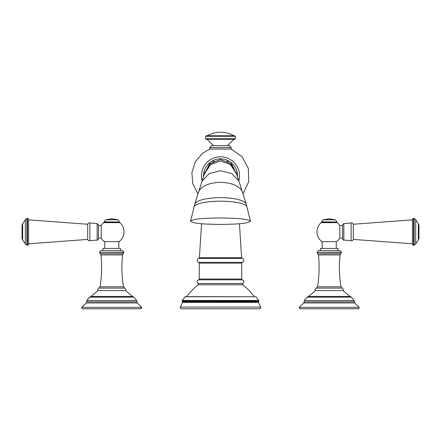 <?xml version="1.0" encoding="UTF-8"?>
<svg xmlns="http://www.w3.org/2000/svg" width="441" height="441" viewBox="0 0 441 441"><rect width="100%" height="100%" fill="white"/><g stroke="black" fill="none" stroke-linecap="round" stroke-linejoin="round"><path stroke-width="0.66" d="M236.756 174.52L231.536 163.832L220.5 159.51L209.464 163.832L204.244 174.52M250.444 221.2C247.219 218.493 234.072 218.185 220.5 217.981C206.928 218.185 193.781 218.493 190.556 221.2C193.781 223.912 206.928 224.221 220.5 224.425C234.072 224.221 247.219 223.912 250.444 221.2L246.023 203.329L238.829 180.937A19.029 19.029 0 0 0 220.5 156.792A19.029 19.029 0 0 0 202.171 180.937L209.348 173.495L220.5 170.739L231.652 173.495L238.829 180.937L236.53 173.721M209.762 149.08L209.762 147.581L231.238 147.581L231.238 149.08L209.762 149.08L202.689 153.165L195.363 161.731L191.879 172.453L192.778 183.688L197.921 193.726M254.308 296.639A66.602 66.602 0 0 0 242.864 284.792A0.816 0.816 0 0 1 242.903 283.491A2.067 2.067 0 0 0 242.291 279.831A0.816 0.816 90 0 1 241.712 279.043L241.712 263.139A0.816 0.816 90 0 1 242.291 262.356A2.067 2.067 0 0 0 242.214 258.371A0.816 0.816 90 0 1 241.607 257.709L239.446 223.697M241.607 257.709L199.393 257.709L201.554 223.697M199.393 257.709A0.816 0.816 -90 0 1 198.786 258.371A2.067 2.067 0 0 0 198.709 262.356L242.291 262.356M241.712 279.043L199.288 279.043L199.288 263.139A0.816 0.816 -90 0 0 198.709 262.356M199.288 279.043A0.816 0.816 -90 0 1 198.709 279.831A2.067 2.067 0 0 0 198.097 283.491A0.816 0.816 0 0 1 198.136 284.792A66.602 66.602 0 0 0 186.692 296.639M184.983 296.765L256.017 296.765L185.617 296.639L184.983 296.765L182.293 300.459L258.707 300.459L256.017 296.765M260.548 307.063L180.452 307.063C179.845 307.575 180.143 308.143 181.339 308.777L259.661 308.777C260.857 308.143 261.155 307.575 260.548 307.063L258.514 302.438L182.486 302.438L182.376 301.677L258.624 301.677L258.839 301.131L182.161 301.131L182.376 301.677M209.762 147.581L211.663 145.679L229.337 145.679L231.238 147.581M220.5 139.29L234.772 139.29L235.318 138.75L205.682 138.75L206.228 139.29L220.5 139.29M235.318 136.302L205.682 136.302L206.228 135.756L234.772 135.756L235.318 136.302L235.318 138.75M236.58 173.903L230.434 164.587L220.5 160.932L210.566 164.587L204.42 173.903L194.977 203.329L190.556 221.2M418.95 231.828L418.95 238.614L418.338 239.887L418.338 223.774L418.95 225.048L418.95 231.828M412.423 219.552L412.423 244.105C412.881 245.102 413.245 245.466 413.515 245.19L413.515 218.466C413.245 218.19 412.881 218.554 412.423 219.552M412.423 219.866L353.296 224.243L353.296 239.413C352.982 240.538 352.254 240.968 351.113 240.709L343.837 240.047C343.445 240.373 343.021 240.014 342.558 238.978L342.558 224.678L343.837 223.609L343.837 240.047M342.558 238.101L339.785 238.101L339.785 225.56A12.26 12.26 0 0 0 337.365 222.65L321.114 222.65L337.365 222.65M339.785 238.079A12.26 12.26 0 0 1 336.604 241.629L321.875 241.629A12.26 12.26 0 0 1 321.114 222.65M322.211 248.426L322.211 241.629M336.268 248.426L336.268 241.629M338.06 250.598L338.06 248.426L320.42 248.426L320.42 250.598M317.007 252.23L318.639 250.598L339.84 250.598L341.472 252.362L317.007 252.362L341.472 252.23M349.945 296.457L351.427 297.157L307.052 297.157L308.535 296.457L349.945 296.457L342.966 290.564L315.513 290.564C314.687 290.062 314.951 289.241 316.307 288.105L317.52 286.788L340.965 286.788C339.245 276.209 338.925 265.587 340.011 254.92L318.468 254.92C319.554 265.587 319.234 276.209 317.52 286.788M299.786 308.777L358.693 308.777L359.233 307.349L299.246 307.349L299.786 308.777M22.05 238.614L22.05 225.048L22.662 223.774L22.662 239.887L22.05 238.614M28.577 231.828L28.577 219.552C28.119 218.554 27.755 218.19 27.485 218.466L27.485 245.19C27.755 245.466 28.119 245.102 28.577 244.105L28.577 231.828M87.704 224.243C88.018 223.124 88.746 222.688 89.887 222.948L89.887 240.709C88.746 240.968 88.018 240.538 87.704 239.413L87.704 224.243L28.577 219.866M98.442 238.978L98.442 224.678L97.163 223.609L97.163 240.047C97.555 240.373 97.979 240.014 98.442 238.978M101.215 238.079A12.26 12.26 0 0 0 104.396 241.629L119.125 241.629A12.26 12.26 0 0 0 119.886 222.65L103.635 222.65A12.26 12.26 0 0 0 101.215 225.577L101.215 238.101L98.442 238.101M118.789 248.426L118.789 241.629M104.732 248.426L104.732 241.629M120.58 250.598L120.58 248.426L102.94 248.426L102.94 250.598M99.528 252.23L101.16 250.598L122.361 250.598L123.993 252.362L99.528 252.362L123.993 252.23M98.034 290.564C97.207 290.062 97.472 289.241 98.828 288.105L124.693 288.105C126.049 289.241 126.313 290.062 125.487 290.564L98.034 290.564L91.055 296.457L132.465 296.457L133.948 297.157L89.573 297.157L91.055 296.457M111.76 308.777L141.214 308.777L141.754 307.349L81.767 307.349L82.307 308.777L111.76 308.777M204.42 173.908L210.258 163.639L220.5 159.51L230.742 163.639L236.58 173.908M204.299 174.327L209.894 163.787L220.5 159.51L231.106 163.787L236.701 174.327M237.462 176.791A16.99 16.99 0 0 0 220.5 158.826A16.99 16.99 0 0 0 203.538 176.791M242.214 258.371L198.786 258.371M199.288 263.139L241.712 263.139M242.291 279.831L198.709 279.831M242.903 283.491L198.097 283.491M242.864 284.792L198.136 284.792M198.786 191.317C202.237 185.689 209.475 182.69 220.5 182.315C231.525 182.69 238.763 185.689 242.214 191.317M194.95 203.538C197.711 199.723 208.863 197.728 220.5 197.579C232.137 197.728 243.289 199.723 246.05 203.538M194.123 206.438C196.967 202.843 208.494 201.311 220.5 201.151C232.506 201.311 244.033 202.843 246.877 206.438M414.11 245.19L415.687 243.972L415.687 219.684L414.11 218.466L414.11 245.19L413.515 245.19M353.296 224.243C352.982 223.124 352.254 222.688 351.113 222.948L351.113 240.709M318.468 254.92L317.74 253.724L340.739 253.724L341.472 252.362M342.966 290.564C343.793 290.062 343.528 289.241 342.172 288.105L316.307 288.105M351.427 297.157L354.14 300.514L304.34 300.514L307.052 297.157M304.081 301.876L303.827 302.95L354.652 302.95L354.399 301.876L304.081 301.876L304.34 300.514M336.307 222.578L336.852 222.038L321.627 222.038L322.173 222.578M336.852 222.038L321.627 221.851L323.099 219.789L329.24 218.775L335.38 219.789L323.099 219.789M22.662 223.774L25.313 219.684L25.313 243.972L26.89 245.19L26.89 218.466L27.485 218.466M103.635 222.65L119.886 222.65M99.528 252.362L100.261 253.724L123.26 253.724L122.532 254.92C121.446 265.587 121.766 276.209 123.48 286.788L100.035 286.788C101.755 276.209 102.075 265.587 100.989 254.92L122.532 254.92M136.919 301.876L86.601 301.876L86.348 302.95L137.173 302.95L136.66 300.514L86.86 300.514L89.573 297.157M118.827 222.578L119.373 222.038L104.148 222.038L104.693 222.578M119.373 222.038L104.148 221.851L105.62 219.789L111.76 218.775L117.901 219.789L105.62 219.789M236.442 173.263L236.2 172.04M228.339 161.698L226.85 160.971M214.15 160.971L212.661 161.698M204.8 172.04L204.558 173.263M231.238 149.08L242.087 156.731L248.355 168.429L248.707 181.703L243.079 193.726M258.707 300.459L258.839 301.131M182.293 300.459L182.161 301.131M258.514 302.438L258.624 301.677M180.452 307.063L182.486 302.438M227.446 145.679L233.956 139.29M213.554 145.679L207.044 139.29M205.682 136.302L205.682 138.75M233.818 135.756C229.689 133.425 225.246 132.245 220.5 132.223C215.754 132.245 211.311 133.425 207.182 135.756M415.687 243.972L418.338 239.887M415.687 219.684L418.338 223.774M414.11 218.466L413.515 218.466M353.296 239.413L412.423 243.79M351.113 222.948L343.837 223.609M339.785 225.56L342.558 225.56M340.739 253.724L340.011 254.92M342.172 288.105L340.965 286.788M317.74 253.724L317.007 252.362M315.513 290.564L308.535 296.457M354.399 301.876L354.14 300.514M303.827 302.95L299.246 307.349M354.652 302.95L359.233 307.349M336.852 221.851L335.38 219.789M26.89 245.19L27.485 245.19M25.313 243.972L22.662 239.887M25.313 219.684L26.89 218.466M87.704 239.413L28.577 243.79M89.887 240.709L97.163 240.047M89.887 222.948L97.163 223.609M101.215 225.56L98.442 225.56M100.261 253.724L100.989 254.92M98.828 288.105L100.035 286.788M124.693 288.105L123.48 286.788M123.26 253.724L123.993 252.362M125.487 290.564L132.465 296.457M136.66 300.514L133.948 297.157M86.601 301.876L86.86 300.514M137.173 302.95L141.754 307.349M86.348 302.95L81.767 307.349M119.373 221.851L117.901 219.789"/></g></svg>
